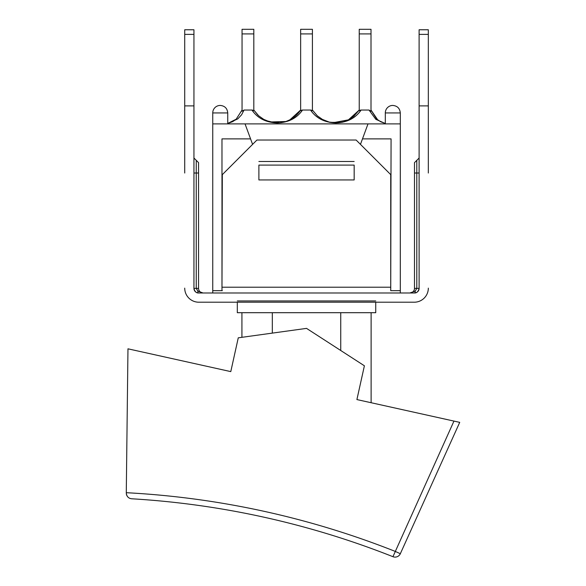 <?xml version="1.0" encoding="UTF-8"?>
<svg xmlns="http://www.w3.org/2000/svg" width="586" height="586" viewBox="0 0 586 586"><rect width="100%" height="100%" fill="white"/><g stroke="black" fill="none" stroke-linecap="round" stroke-linejoin="round"><path stroke-width="0.88" d="M392.803 105.429A7.501 7.501 0 0 0 385.31 112.93L400.304 112.93C399.857 108.373 397.359 105.876 392.803 105.429C397.359 105.876 399.857 108.373 400.304 112.93L400.304 290.678L390.73 290.678L390.73 174.635L356.127 140.032L256.924 140.032L222.321 174.635L221.977 290.678L221.977 138.882L250.566 138.882L245.043 123.888L400.304 123.888M220.248 105.429C224.797 105.876 227.302 108.373 227.742 112.93C227.302 108.373 224.797 105.876 220.248 105.429A7.501 7.501 0 0 0 212.747 112.93L227.742 112.93L227.742 123.888M222.321 290.678L212.747 290.678L212.747 123.888L245.043 123.888M354.164 165.098L354.164 179.946L354.164 165.098L258.887 165.098L258.887 179.946L258.887 165.098M354.164 179.946L258.887 179.946L354.164 179.946M354.164 161.487L258.887 161.487L354.164 161.487M368.008 123.888L360.463 144.368M252.588 144.368L250.566 138.882M362.485 138.882L391.074 138.882L390.73 290.678M212.747 290.678L212.747 292.985M400.304 292.985L400.304 290.678M300.86 110.622A3.677 1.802 -47.9 0 0 300.64 110.769A3.728 1.824 -48.2 0 1 302.515 110.043L310.536 110.043C316.103 118.196 324.527 122.496 335.807 122.95C347.095 122.503 355.526 118.204 361.108 110.043L369.012 110.043L375.838 119.339L385.31 123.507M227.742 123.507L237.806 118.863L241.593 114.79L244.04 110.043L242.047 111.223L242.047 33.915L253.811 33.915L253.811 110.769A3.728 1.831 48.4 0 0 251.943 110.043C257.518 118.204 265.941 122.503 277.215 122.95C288.502 122.496 296.934 118.196 302.515 110.043M300.64 110.043L289.924 119.808L285.887 121.514L270.102 121.976L263.795 119.405L258.609 115.735L253.811 110.043L257.884 115.061M244.04 110.043L251.943 110.043M266.44 120.709L275.339 122.811L279.595 122.782M288.107 120.672L290.766 119.346M342.297 122.291L329.772 122.386M385.31 123.434L380.702 121.778L376.761 119.097L371.004 110.043L371.004 111.223L371.004 29.3L359.24 29.3L359.24 110.769A3.728 1.824 -48.3 0 1 361.108 110.043A3.736 1.824 -48.3 0 0 359.474 110.615M300.64 110.769L300.64 33.915L312.411 33.915L312.411 110.769A3.677 1.802 48 0 0 310.536 110.043M332.951 122.738L348.428 119.859L359.24 110.043L353.71 116.372L349.051 119.529L343.543 121.8L337.719 122.811L329.281 122.122L322.315 119.368L317.422 115.925L312.411 110.043L317.334 115.845L322.468 119.449L329.405 122.152M311.078 110.117A3.721 1.824 48.3 0 0 310.587 110.043M242.047 110.043L236.151 119.214L227.742 123.434L232.349 121.778L235.279 119.925M377.772 119.925L371.004 110.043L371.004 111.223L369.048 110.043M253.811 33.915L253.811 29.3L242.047 29.3L242.047 33.915M242.047 29.3L253.811 29.3M312.411 33.915L312.411 29.3L300.64 29.3L300.64 33.915M300.64 29.3L312.411 29.3M359.24 29.3L371.004 29.3M272.314 312.697L272.314 333.112M340.737 312.697L340.737 350.494M237.315 302.208L237.315 312.697L375.736 312.697L375.736 302.208M237.315 300.933L375.736 300.933M126.283 492.701L127.968 348.817L230.781 371.612L238.268 337.822L306.529 328.38L364.397 365.789L356.903 399.571L459.724 422.367L453.967 421.085L392.957 556.7A5.765 5.765 0 0 0 400.333 553.711L395.081 551.338A851.751 851.751 0 0 0 126.283 492.701L126.276 492.958C126.649 496.474 128.459 498.415 131.704 498.781A845.979 845.979 0 0 1 392.957 556.7M127.133 496.042A5.765 5.765 0 0 1 126.364 493.998M459.724 422.367L400.333 553.711L459.724 422.367M140.508 351.593L230.781 371.612M371.121 312.697L371.121 402.721L447.184 419.583M184.722 173.024L184.722 29.761L193.944 29.761L193.944 105.89L184.722 105.89M203.012 292.978L197.775 291.066A2.307 0.798 90 0 0 198.559 292.985C196.266 293.095 194.728 291.557 193.944 288.371A4.615 4.615 0 0 0 198.559 292.985C195.805 292.744 194.266 291.205 193.944 288.371C194.259 291.205 195.797 292.736 198.559 292.985L414.492 292.985C416.785 293.095 418.323 291.557 419.107 288.371C418.792 291.205 417.254 292.736 414.492 292.985A4.615 4.615 0 0 0 419.107 288.371L416.8 288.371L415.276 291.066A2.307 0.798 -90 0 1 414.492 292.985C417.247 292.744 418.785 291.205 419.107 288.371L419.107 29.761L428.329 29.761L419.107 29.761M428.329 173.024L428.329 29.761M184.722 29.761L193.944 29.761M423.722 298.56L424.367 297.93L423.715 298.56M415.276 291.066L409.878 292.985M197.775 291.066L196.251 288.371L198.559 288.371A4.615 4.615 0 0 0 202.741 292.963A4.615 4.615 0 0 1 198.559 288.371L198.559 173.024L198.559 288.371M193.944 158.03L196.251 160.337L196.251 288.371L193.944 288.371L193.944 105.89M189.329 298.56L188.685 297.93M193.944 173.024L198.559 173.024L198.559 162.644L196.251 160.337M419.107 173.024L414.492 173.024L414.492 288.371L416.8 288.371L416.8 160.337L414.492 162.644L414.492 288.371A4.615 4.615 0 0 1 410.31 292.963M428.329 288.136A14.071 14.071 0 0 1 414.258 302.208L198.793 302.208A14.071 14.071 0 0 1 184.722 288.136M428.329 105.89L419.107 105.89M390.73 287.213L222.321 287.213M359.24 33.915L371.004 33.915M428.329 34.376L419.107 34.376M184.722 34.376L193.944 34.376M385.31 123.888L385.31 112.93M212.747 123.888L212.747 112.93M289.924 119.808C293.718 117.903 297.014 115.061 299.805 111.281M285.887 121.514L279.925 122.745L270.102 121.976M263.795 119.405L258.609 115.735M275.339 122.811L269.472 121.793M322.315 119.368L317.422 115.925M333.463 122.782L329.281 122.122M343.543 121.8L337.719 122.811M353.71 116.372L349.051 119.529M322.468 119.449L317.334 115.845M233.396 121.207L228.166 123.338M241.93 312.697L241.93 337.316M416.8 160.337L419.107 158.03"/></g></svg>
